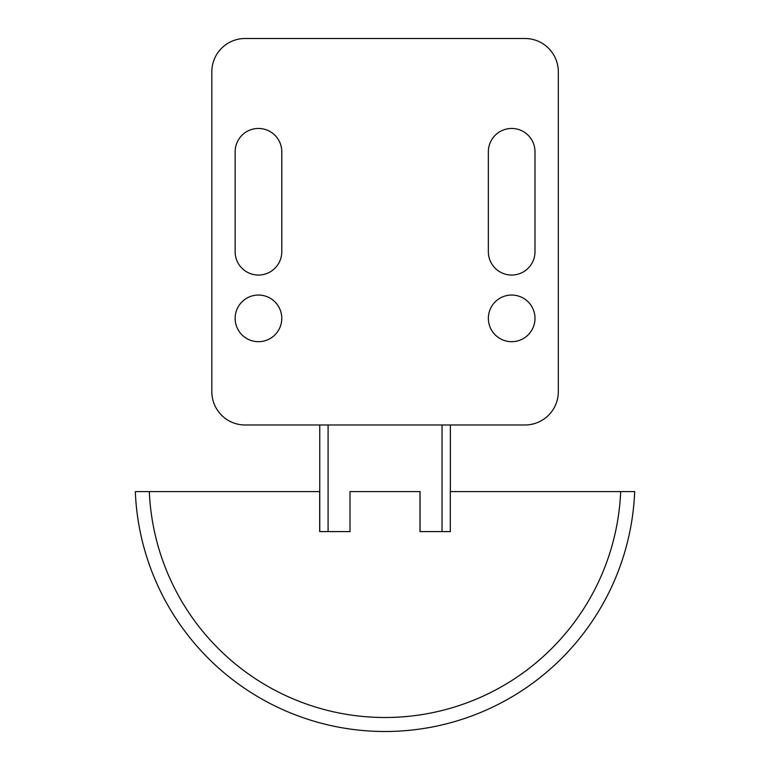 <?xml version="1.0" encoding="UTF-8"?>
<svg xmlns="http://www.w3.org/2000/svg" width="770" height="770" viewBox="0 0 770 770"><rect width="100%" height="100%" fill="white"/><g stroke="black" fill="none" stroke-linecap="round" stroke-linejoin="round"><path stroke-width="1.16" d="M534.996 251.732A23.321 23.321 0 0 1 511.675 275.054A23.321 23.321 0 0 1 488.353 251.732L488.353 151.777A23.321 23.321 0 0 1 511.675 128.455A23.321 23.321 0 0 1 534.996 151.777L534.996 251.732A23.321 23.321 0 0 1 511.675 275.054A23.321 23.321 0 0 1 488.353 251.732M281.781 251.732A23.321 23.321 0 0 1 258.46 275.054A23.321 23.321 0 0 1 235.139 251.732L235.139 151.777A23.321 23.321 0 0 1 258.46 128.455A23.321 23.321 0 0 1 281.781 151.777L281.781 251.732A23.321 23.321 0 0 1 258.46 275.054A23.321 23.321 0 0 1 235.139 251.732M245.13 38.5L524.996 38.5A33.322 33.322 0 0 1 558.317 71.822L558.317 391.661A33.322 33.322 0 0 1 524.996 424.982L245.13 424.982A33.322 33.322 0 0 1 211.817 391.661L211.817 71.822A33.322 33.322 0 0 1 245.13 38.5L524.996 38.5M350.013 491.616L350.013 531.598L319.694 531.598L319.694 491.616L135.318 491.616A249.884 249.884 0 0 0 385 731.5A249.884 249.884 0 0 0 634.682 491.616L450.306 491.616L450.306 531.598L419.987 531.598L419.987 491.616L350.013 491.616M149.322 491.616A235.89 235.89 0 0 0 385 717.505A235.89 235.89 0 0 0 620.678 491.616M350.081 491.616L420.054 491.606L420.054 531.589L442.038 531.589L442.038 424.982L319.762 424.982L319.762 531.589L319.762 424.982M328.097 424.982L328.097 531.589L350.013 531.589M450.373 424.982L450.373 491.616L450.373 424.982L442.038 424.982M328.097 531.589L319.762 531.589M450.306 531.589L442.038 531.589M488.353 151.777A23.321 23.321 0 0 1 511.675 128.455A23.321 23.321 0 0 1 534.996 151.777M235.139 151.777A23.321 23.321 0 0 1 258.46 128.455A23.321 23.321 0 0 1 281.781 151.777M534.996 318.366A23.321 23.321 0 0 1 511.675 341.688A23.321 23.321 0 0 1 488.353 318.366A23.321 23.321 0 0 1 511.675 295.045A23.321 23.321 0 0 1 534.996 318.366M281.781 318.366A23.321 23.321 0 0 1 258.46 341.688A23.321 23.321 0 0 1 235.139 318.366A23.321 23.321 0 0 1 258.46 295.045A23.321 23.321 0 0 1 281.781 318.366M211.817 391.661L211.817 71.822M524.996 424.982L245.13 424.982M558.317 71.822L558.317 391.661"/></g></svg>
